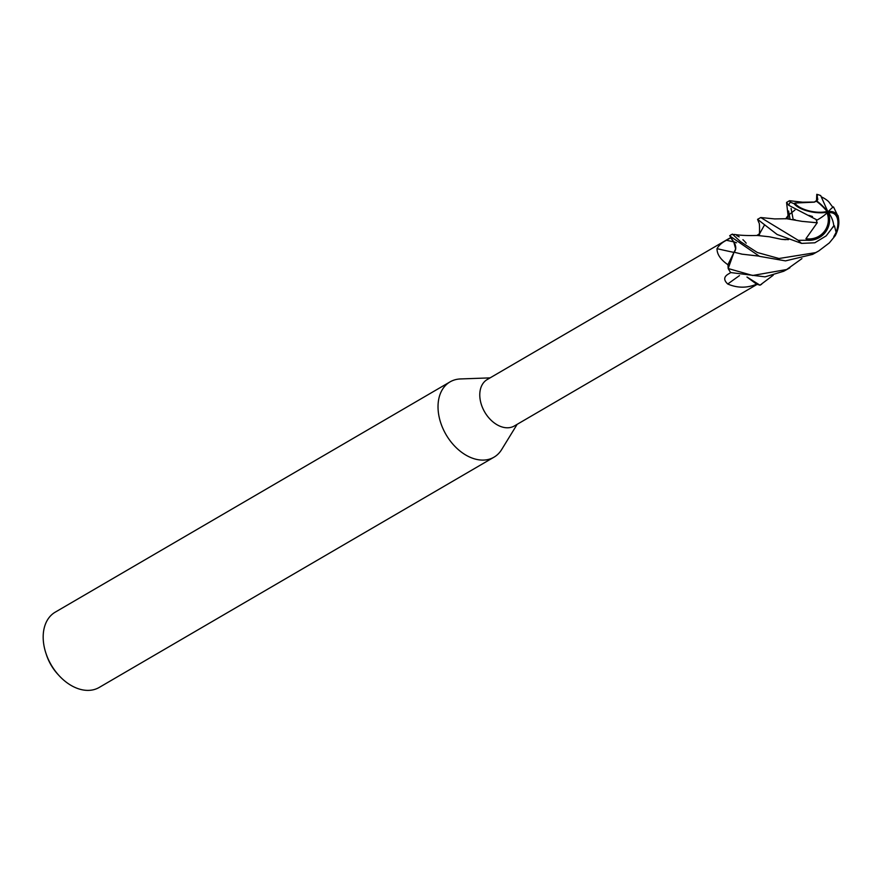 <?xml version="1.0" encoding="UTF-8"?>
<svg xmlns="http://www.w3.org/2000/svg" width="883" height="883" viewBox="0 0 883 883"><rect width="100%" height="100%" fill="white"/><g stroke="black" fill="none" stroke-linecap="round" stroke-linejoin="round"><path stroke-width="1.32" d="M490.087 377.88L460.44 378.95A43.587 30.066 59.7 0 0 452.427 380.694A43.587 30.066 59.7 0 0 450.076 381.864A43.587 30.066 59.7 0 0 445.142 433.012A43.587 30.066 59.7 0 0 491.654 458.354A43.587 30.066 59.7 0 0 494.005 457.173A43.587 30.066 59.7 0 0 501.643 449.59L517.162 424.315M730.66 237.56L487.217 379.547A26.876 18.532 59.7 0 0 484.171 411.092A26.876 18.532 59.7 0 0 512.857 426.71A26.876 18.532 59.7 0 0 514.303 425.992L757.106 284.37M450.076 381.864L55.232 612.162A43.587 30.066 59.7 0 0 45.761 652.747A43.587 30.066 59.7 0 0 59.172 675.727A43.587 30.066 59.7 0 0 96.81 688.641A43.587 30.066 59.7 0 0 99.161 687.471L494.005 457.173M773.243 275.209L759.976 285.187L747.04 277.052L759.866 285.165L756.576 284.16L746.974 277.052M746.212 243.178L744.501 241.236M743.994 240.717L742.923 239.69M739.159 236.843L736.676 235.496M756.764 284.116C747.128 288.211 737.46 288.178 727.758 284.017C723.685 280.231 723.718 277.008 727.857 274.348L730.716 272.582M728.078 264.845C720.638 259.701 716.952 254.304 717.018 248.664C718.983 245.231 722.128 242.428 726.466 240.264L730.738 237.759L733.618 241.843A8.355 5.762 -120.3 0 1 735.671 248.951L727.967 264.591L728.166 268.388L734.038 252.185L728.188 268.531A29.062 20.044 59.7 0 0 730.671 272.56L765.042 276.854L783.707 271.258L787.404 269.227M733.729 252.361A491.974 212.825 27.9 0 1 717.018 248.664M733.994 252.306C736.433 249.646 736.334 246.125 733.718 241.754L731.378 238.388L733.707 241.754L735.671 248.951M739.479 275.606A491.974 256.335 -39.8 0 0 727.758 284.017M734.965 244.05L735.23 244.779M45.761 652.747L46.324 654.469A37.781 26.049 59.7 0 0 57.936 674.391L59.172 675.727M756.83 235.529L759.656 233.576L759.435 234.723C759.678 226.765 759.49 222.748 758.883 222.682L757.57 219.337L777.106 234.47L801.576 243.388L814.821 242.792L826.157 235.882L833.817 225.927A27.185 24.647 -147.5 0 0 827.978 211.92A20.552 20.375 164.1 0 1 807.426 240.275L798.265 240.319L760.76 217.538L757.57 219.348M788.519 239.635L781.4 239.315L769.38 236.787L757.261 235.452C747.702 235.739 740.186 235.408 734.722 234.47L731.532 234.536A29.062 20.044 59.7 0 0 729.634 235.86L759.512 256.346L785.506 260.882L812.636 254.381L818.773 250.927L815.671 252.615L779.005 258.509L757.371 252.516L740.34 241.534L732.371 234.083M816.477 201.379L816.786 194.315L817.801 199.437L816.83 201.015A27.185 11.391 47.5 0 1 827.978 211.92A20.552 11.898 -61.7 0 1 838.85 221.754A20.552 11.898 -61.7 0 1 835.285 235.629L829.325 242.913L818.773 250.927M791.08 208.432L793.144 219.282M759.976 285.187A29.062 20.044 59.7 0 0 760.815 284.734A29.062 20.044 59.7 0 0 761.069 284.58M789.954 218.708L788.585 211.004M785.715 218.852L788.066 215.518L788.144 218.62L788.066 215.518L794.932 210.055L788.066 215.518L786.565 202.439L788.674 205.286L817.139 220.022A27.185 10.43 -22.6 0 0 827.978 211.92L827.084 211.434A26.126 10.949 -132.5 0 0 826.576 210.838A26.126 10.949 -132.5 0 0 816.4 201.236L814.281 202.108M801.93 258.609L786.676 269.525L752.68 275.485L728.188 268.531M814.347 202.163L794.943 203.046A19.205 7.605 10.5 0 0 808.464 210.717A19.205 7.605 10.5 0 0 826.974 211.467A19.205 7.605 10.5 0 0 827.084 211.434M817.139 220.022L816.267 220.066L817.161 222.759L802.051 221.368L786.598 218.719L774.678 218.918L760.76 217.538M817.25 222.715L805.936 238.697A19.205 19.04 -15.9 0 0 827.029 212.902M833.751 225.993L832.603 227.317M834.435 225.86L836.124 232.395L833.773 236.688L835.285 235.629M836.124 232.395A28.057 28.057 0 0 0 837.923 223.333A19.205 11.126 118.3 0 0 828.684 212.836M832.857 207.306L828.618 201.6A28.057 28.057 0 0 0 821.378 196.887M778.497 238.708L769.38 236.787M764.225 225.474L759.557 233.796L764.225 225.474M758.696 256.059L742.217 254.194L734.038 252.196M838.254 216.743L833.508 206.92A27.185 2.826 126.7 0 0 827.978 211.92A20.552 8.135 -169.5 0 1 794.104 203.719L790.274 202.141L789.512 200.816M736.532 242.792L733.707 241.754L736.532 242.792M794.943 203.046L794.104 203.719M827.978 211.931L820.693 195.584A29.062 29.062 0 0 0 816.786 194.315M758.828 256.103L745.495 254.569M742.217 254.194L740.947 253.951M834.435 226.059L832.448 227.527M785.506 239.679L781.4 239.315M805.936 238.697L807.426 240.275M817.073 222.792L804.601 221.589M795.263 219.856L794.247 219.58M802.051 221.368L798.221 220.695M817.371 195.209L816.565 200.673M817.735 199.624L817.161 196.468M733.618 241.843A489.69 211.843 27.9 0 1 726.466 240.264M798.265 240.319A29.062 20.044 59.7 0 0 801.576 243.388M826.576 210.838A28.057 20.309 60.2 0 1 826.974 211.467M790.274 202.141A29.062 20.044 59.7 0 0 788.674 205.286M760.815 284.734L761.621 284.26M786.852 269.547L789.91 267.77M812.503 216.534L808.784 215.353M816.654 200.507L814.225 202.108M813.497 202.064L802.592 202.196L789.479 200.728L786.565 202.439M838.85 221.754A29.062 29.062 0 0 0 838.011 215.54"/></g></svg>
